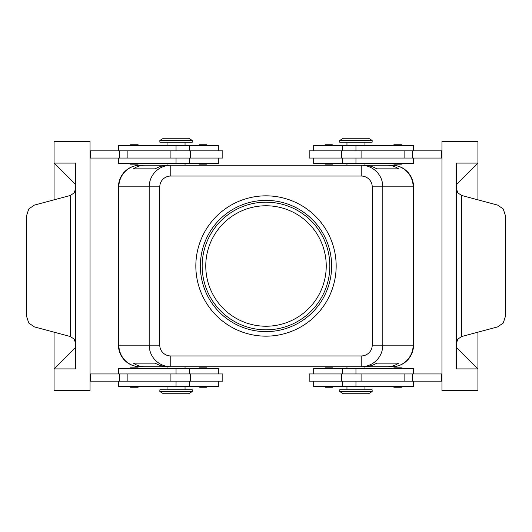 <?xml version="1.0" encoding="UTF-8"?>
<svg xmlns="http://www.w3.org/2000/svg" width="532" height="532" viewBox="0 0 532 532"><rect width="100%" height="100%" fill="white"/><g stroke="black" fill="none" stroke-linecap="round" stroke-linejoin="round"><path stroke-width="0.8" d="M266 326.236A60.236 60.236 0 0 0 326.236 266A60.236 60.236 0 0 0 266 205.764A60.236 60.236 0 0 0 205.764 266A60.236 60.236 0 0 0 266 326.236M266 202.167A63.833 63.833 0 0 0 202.167 266A63.833 63.833 0 0 0 266 329.833A63.833 63.833 0 0 0 329.833 266A63.833 63.833 0 0 0 266 202.167M266 331.629A65.629 65.629 0 0 1 200.371 266A65.629 65.629 0 0 1 266 200.371A65.629 65.629 0 0 1 331.629 266A65.629 65.629 0 0 1 266 331.629M266 195.836A70.164 70.164 0 0 1 336.164 266A70.164 70.164 0 0 1 266 336.164A70.164 70.164 0 0 1 195.836 266A70.164 70.164 0 0 1 266 195.836M170.772 176.045L170.772 165.252C164.847 165.346 159.76 167.454 155.504 171.577C151.387 175.833 149.279 180.92 149.179 186.838L159.78 186.838A10.992 10.793 180 0 1 170.772 176.045L361.228 176.045A10.992 10.793 0 0 1 372.22 186.838L372.22 345.162A10.992 10.793 0 0 1 361.228 355.955L361.228 366.748C367.153 366.654 372.24 364.546 376.496 360.423C380.613 356.167 382.721 351.08 382.821 345.162L372.22 345.162M387.063 366.748L363.981 366.748C368.397 366.714 372.679 365.517 376.822 363.15L398.528 363.15C395.289 365.517 391.466 366.714 387.063 366.748L391.938 366.748A21.586 21.586 0 0 0 413.524 345.162L413.524 186.838A21.586 21.586 0 0 0 391.938 165.252A21.586 21.207 90 0 1 406.927 171.577A21.586 21.207 90 0 1 413.138 186.838L413.138 345.162L382.821 345.162L382.821 186.838C382.721 180.92 380.613 175.833 376.496 171.577C372.24 167.454 367.153 165.346 361.228 165.252L387.063 165.252C391.466 165.286 395.289 166.483 398.528 168.85L376.822 168.85C372.679 166.483 368.397 165.286 363.981 165.252L361.228 165.252L361.228 176.045M387.063 165.252L168.019 165.252C163.603 165.286 159.321 166.483 155.178 168.85L133.472 168.85C136.711 166.483 140.534 165.286 144.937 165.252L140.062 165.252A21.586 21.586 0 0 0 118.476 186.838L118.476 345.162A21.586 21.586 0 0 0 140.062 366.748L144.937 366.748C140.534 366.714 136.711 365.517 133.472 363.15L155.178 363.15C159.321 365.517 163.603 366.714 168.019 366.748L144.937 366.748M144.937 165.252L140.062 165.252A21.586 21.207 -90 0 0 125.073 171.577A21.586 21.207 -90 0 0 118.862 186.838L118.476 186.838A21.586 21.586 0 0 1 140.049 165.233L167.048 165.233M124.801 360.423A21.586 21.586 0 0 0 140.062 366.748A21.586 21.207 -90 0 1 125.073 360.423A21.586 21.207 -90 0 1 118.862 345.162L118.862 186.838L149.179 186.838L149.179 345.162C149.279 351.08 151.387 356.167 155.504 360.423C159.76 364.546 164.847 366.654 170.772 366.748L170.772 355.955A10.992 10.793 180 0 1 159.78 345.162L159.78 186.838M133.472 168.85L155.178 168.85M376.822 168.85L398.528 168.85M140.062 366.748L391.938 366.748A21.586 21.207 90 0 0 406.927 360.423A21.586 21.207 90 0 0 413.138 345.162L413.524 345.162A21.586 21.586 0 0 1 391.951 366.767L364.952 366.767M133.472 363.15L155.178 363.15M376.822 363.15L398.528 363.15M413.524 158.057L413.524 163.45L313.674 163.45L313.674 158.057M393.195 163.45L393.913 164.169L401.474 164.169L402.192 163.45M324.473 163.45L325.192 164.169L332.746 164.169L333.464 163.45M341.564 158.057L309.178 158.057L309.178 150.855L361.088 150.855L361.088 158.057L341.564 158.057L341.564 150.855M313.674 150.855L313.674 145.462L413.524 145.462L413.524 150.855M400.895 144.744L397.69 144.744L400.895 144.744M332.168 144.744L328.969 144.744L332.168 144.744M361.088 150.855L404.114 150.855L404.114 158.057L361.088 158.057M441.952 150.855L404.114 150.855M441.952 158.057L404.114 158.057M477.936 199.819L477.936 163.091L456.343 163.091L456.343 368.909L477.936 368.909L456.343 347.316L456.343 343.486L457.833 339.103L461.676 336.537L497.58 326.914L503.219 323.064L505.4 316.44L505.4 215.56L503.219 208.936L497.58 205.086L461.676 195.463L457.833 192.897L456.343 188.514L456.343 184.684L477.936 163.091L477.936 141.505L441.952 141.505L441.952 390.495L477.936 390.495L477.936 332.181M441.952 381.145L309.178 381.145L309.178 373.943L441.952 373.943M328.969 144.744L325.192 144.744L328.969 144.744M313.674 381.145L313.674 386.538L413.524 386.538L413.524 381.145M441.234 381.145L441.234 373.943M413.524 373.943L413.524 368.55L313.674 368.55L313.674 373.943M324.473 386.538L325.192 387.256L332.746 387.256L333.464 386.538M393.195 386.538L393.913 387.256L401.474 387.256L402.192 386.538M324.473 368.55L325.192 367.831L332.746 367.831L333.464 368.55M393.195 368.55L393.913 367.831L401.474 367.831L402.192 368.55M339.762 391.579L339.762 389.776L372.147 389.776L372.147 391.579L339.762 391.579L343.359 393.733L368.55 393.733L372.147 391.579M355.955 142.224L372.147 142.224L372.147 140.421L339.762 140.421L339.762 142.224L355.955 142.224M339.762 140.421L343.359 138.267L368.55 138.267L372.147 140.421M167.048 366.767L140.049 366.767A21.586 21.586 0 0 1 118.456 345.175L118.456 186.825M346.957 366.767L185.043 366.767M364.952 165.233L391.951 165.233A21.586 21.586 0 0 1 413.544 186.825L413.544 345.175M185.043 165.233L346.957 165.233M397.69 144.744L393.913 144.744L397.69 144.744M441.234 150.855L441.234 158.057M118.476 373.943L118.476 368.55L218.326 368.55L218.326 373.943M138.805 368.55L138.087 367.831L130.526 367.831L129.808 368.55M207.527 368.55L206.808 367.831L199.254 367.831L198.536 368.55M90.048 381.145L170.912 381.145L170.912 373.943L90.048 373.943M170.912 373.943L222.822 373.943L222.822 381.145L170.912 381.145M218.326 381.145L218.326 386.538L118.476 386.538L118.476 381.145M131.105 387.256L134.31 387.256L131.105 387.256M199.833 387.256L203.031 387.256L199.833 387.256M203.031 387.256L206.808 387.256L203.031 387.256M176.045 389.776L159.853 389.776L159.853 391.579L192.238 391.579L192.238 389.776L176.045 389.776M192.238 391.579L188.641 393.733L163.45 393.733L159.853 391.579M75.411 341.624L75.657 347.316L54.065 368.909L54.065 390.495L90.048 390.495L90.048 141.505L54.065 141.505L54.065 199.819M34.42 326.914L28.781 323.064L26.6 316.44L26.6 215.56L28.781 208.936L34.42 205.086L70.324 195.463L70.324 336.537L34.42 326.914M75.657 343.486L74.167 339.103L70.324 336.537M54.065 332.181L54.065 368.909L75.657 368.909L75.657 163.091L54.065 163.091L75.657 184.684L75.657 188.514L74.167 192.897L70.324 195.463M90.048 158.057L222.822 158.057L222.822 150.855L190.436 150.855L190.436 158.057M90.048 150.855L190.436 150.855M218.326 150.855L218.326 145.462L118.476 145.462L118.476 150.855M90.766 150.855L90.766 158.057M118.476 158.057L118.476 163.45L218.326 163.45L218.326 158.057M90.766 381.145L90.766 373.943M207.527 163.45L206.808 164.169L199.254 164.169L198.536 163.45M138.805 163.45L138.087 164.169L130.526 164.169L129.808 163.45M207.527 145.462L206.808 144.744L199.254 144.744L198.536 145.462M138.805 145.462L138.087 144.744L130.526 144.744L129.808 145.462M192.238 140.421L192.238 142.224L159.853 142.224L159.853 140.421L192.238 140.421L188.641 138.267L163.45 138.267L159.853 140.421M134.31 387.256L138.087 387.256L134.31 387.256M361.228 355.955L170.772 355.955M372.22 186.838L413.524 186.838M159.78 345.162L118.476 345.162M355.955 163.45L355.955 158.057M355.955 150.855L355.955 145.462M461.676 336.537L461.676 195.463M355.955 381.145L355.955 386.538M412.406 381.145L412.406 373.943M404.114 381.145L404.114 373.943M361.088 381.145L361.088 373.943M355.955 368.55L355.955 373.943M412.406 150.855L412.406 158.057M176.045 368.55L176.045 373.943M176.045 381.145L176.045 386.538M176.045 150.855L176.045 145.462M119.594 150.855L119.594 158.057M127.886 150.855L127.886 158.057M170.912 150.855L170.912 158.057M127.886 381.145L127.886 373.943M119.594 381.145L119.594 373.943M176.045 163.45L176.045 158.057M364.952 165.252L364.952 163.45M185.043 165.252L185.043 163.45M402.192 145.462L401.474 144.744M364.952 145.462L364.952 142.224M333.464 145.462L332.746 144.744M342.462 145.462L342.462 150.855M342.462 158.057L342.462 163.45M324.473 145.462L325.192 144.744M346.957 145.462L346.957 142.224M341.564 381.145L341.564 373.943M342.462 368.55L342.462 373.943M342.462 381.145L342.462 386.538M346.957 386.538L346.957 389.776M346.957 366.748L346.957 368.55M167.048 366.748L167.048 368.55M364.952 389.776L364.952 386.538M185.043 366.748L185.043 368.55M167.048 163.45L167.048 165.252M364.952 368.55L364.952 366.748M346.957 165.252L346.957 163.45M393.195 145.462L393.913 144.744M189.538 373.943L189.538 368.55M129.808 386.538L130.526 387.256M189.538 386.538L189.538 381.145M167.048 386.538L167.048 389.776M198.536 386.538L199.254 387.256M207.527 386.538L206.808 387.256M185.043 386.538L185.043 389.776M189.538 163.45L189.538 158.057M190.436 373.943L190.436 381.145M189.538 150.855L189.538 145.462M185.043 145.462L185.043 142.224M167.048 142.224L167.048 145.462M138.805 386.538L138.087 387.256"/></g></svg>
